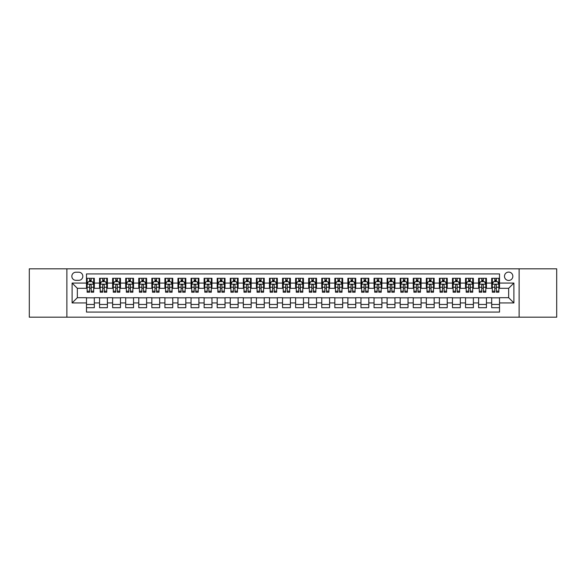 <?xml version="1.0" encoding="UTF-8"?>
<svg xmlns="http://www.w3.org/2000/svg" width="586" height="586" viewBox="0 0 586 586"><rect width="100%" height="100%" fill="white"/><g stroke="black" fill="none" stroke-linecap="round" stroke-linejoin="round"><path stroke-width="0.88" d="M508.663 272.087A4.183 4.183 0 0 0 504.48 276.27A4.183 4.183 0 0 0 508.663 280.452A4.183 4.183 0 0 0 512.845 276.27A4.183 4.183 0 0 0 508.663 272.087M519.123 317.18L556.7 317.18L556.7 268.82L519.123 268.82L519.123 317.18L66.877 317.18L66.877 268.82L29.3 268.82L29.3 317.18L66.877 317.18M499.514 278.299L491.676 278.299L491.676 283.067L486.446 283.067L486.446 288.297L491.676 288.297L491.676 283.067M486.446 283.067L486.446 278.299L478.601 278.299L478.601 283.067L473.378 283.067L473.378 288.297L478.601 288.297L478.601 283.067M473.378 283.067L473.378 278.299L465.533 278.299L465.533 283.067L460.303 283.067L460.303 288.297L465.533 288.297L465.533 283.067M460.303 283.067L460.303 278.299L452.465 278.299L452.465 283.067L447.235 283.067L447.235 288.297L452.465 288.297L452.465 283.067M447.235 283.067L447.235 278.299L439.39 278.299L439.39 283.067L434.16 283.067L434.16 288.297L439.39 288.297L439.39 283.067M434.16 283.067L434.16 278.299L426.322 278.299L426.322 283.067L421.092 283.067L421.092 288.297L426.322 288.297L426.322 283.067M421.092 283.067L421.092 278.299L413.247 278.299L413.247 283.067L408.024 283.067L408.024 288.297L413.247 288.297L413.247 283.067M408.024 283.067L408.024 278.299L400.179 278.299L400.179 283.067L394.949 283.067L394.949 288.297L400.179 288.297L400.179 283.067M394.949 283.067L394.949 278.299L387.112 278.299L387.112 283.067L381.882 283.067L381.882 288.297L387.112 288.297L387.112 283.067M381.882 283.067L381.882 278.299L374.036 278.299L374.036 283.067L368.806 283.067L368.806 288.297L374.036 288.297L374.036 283.067M368.806 283.067L368.806 278.299L360.969 278.299L360.969 283.067L355.739 283.067L355.739 288.297L360.969 288.297L360.969 283.067M355.739 283.067L355.739 278.299L347.894 278.299L347.894 283.067L342.671 283.067L342.671 288.297L347.894 288.297L347.894 283.067M342.671 283.067L342.671 278.299L334.826 278.299L334.826 283.067L329.596 283.067L329.596 288.297L334.826 288.297L334.826 283.067M329.596 283.067L329.596 278.299L321.758 278.299L321.758 283.067L316.528 283.067L316.528 288.297L321.758 288.297L321.758 283.067M316.528 283.067L316.528 278.299L308.683 278.299L308.683 283.067L303.46 283.067L303.46 288.297L308.683 288.297L308.683 283.067M303.46 283.067L303.46 278.299L295.615 278.299L295.615 283.067L290.385 283.067L290.385 288.297L295.615 288.297L295.615 283.067M290.385 283.067L290.385 278.299L282.54 278.299L282.54 283.067L277.317 283.067L277.317 288.297L282.54 288.297L282.54 283.067M277.317 283.067L277.317 278.299L269.472 278.299L269.472 283.067L264.242 283.067L264.242 288.297L269.472 288.297L269.472 283.067M264.242 283.067L264.242 278.299L256.404 278.299L256.404 283.067L251.174 283.067L251.174 288.297L256.404 288.297L256.404 283.067M251.174 283.067L251.174 278.299L243.329 278.299L243.329 283.067L238.106 283.067L238.106 288.297L243.329 288.297L243.329 283.067M238.106 283.067L238.106 278.299L230.261 278.299L230.261 283.067L225.031 283.067L225.031 288.297L230.261 288.297L230.261 283.067M225.031 283.067L225.031 278.299L217.194 278.299L217.194 283.067L211.964 283.067L211.964 288.297L217.194 288.297L217.194 283.067M211.964 283.067L211.964 278.299L204.118 278.299L204.118 283.067L198.888 283.067L198.888 288.297L204.118 288.297L204.118 283.067M198.888 283.067L198.888 278.299L191.051 278.299L191.051 283.067L185.821 283.067L185.821 288.297L191.051 288.297L191.051 283.067M185.821 283.067L185.821 278.299L177.976 278.299L177.976 283.067L172.753 283.067L172.753 288.297L177.976 288.297L177.976 283.067M172.753 283.067L172.753 278.299L164.908 278.299L164.908 283.067L159.678 283.067L159.678 288.297L164.908 288.297L164.908 283.067M159.678 283.067L159.678 278.299L151.84 278.299L151.84 283.067L146.61 283.067L146.61 288.297L151.84 288.297L151.84 283.067M146.61 283.067L146.61 278.299L138.765 278.299L138.765 283.067L133.535 283.067L133.535 288.297L138.765 288.297L138.765 283.067M133.535 283.067L133.535 278.299L125.697 278.299L125.697 283.067L120.467 283.067L120.467 288.297L125.697 288.297L125.697 283.067M120.467 283.067L120.467 278.299L112.622 278.299L112.622 283.067L107.399 283.067L107.399 288.297L112.622 288.297L112.622 283.067M107.399 283.067L107.399 278.299L99.554 278.299L99.554 288.297L94.324 288.297L94.324 278.299L86.486 278.299M86.486 307.701L94.324 307.701L94.324 297.703L99.554 297.703L99.554 307.701L107.399 307.701L107.399 297.703L112.622 297.703L112.622 302.933L107.399 302.933M112.622 302.933L112.622 307.701L120.467 307.701L120.467 297.703L125.697 297.703L125.697 302.933L120.467 302.933M125.697 302.933L125.697 307.701L133.535 307.701L133.535 297.703L138.765 297.703L138.765 302.933L133.535 302.933M138.765 302.933L138.765 307.701L146.61 307.701L146.61 297.703L151.84 297.703L151.84 302.933L146.61 302.933M151.84 302.933L151.84 307.701L159.678 307.701L159.678 297.703L164.908 297.703L164.908 302.933L159.678 302.933M164.908 302.933L164.908 307.701L172.753 307.701L172.753 297.703L177.976 297.703L177.976 302.933L172.753 302.933M177.976 302.933L177.976 307.701L185.821 307.701L185.821 297.703L191.051 297.703L191.051 302.933L185.821 302.933M191.051 302.933L191.051 307.701L198.888 307.701L198.888 297.703L204.118 297.703L204.118 302.933L198.888 302.933M204.118 302.933L204.118 307.701L211.964 307.701L211.964 297.703L217.194 297.703L217.194 302.933L211.964 302.933M217.194 302.933L217.194 307.701L225.031 307.701L225.031 297.703L230.261 297.703L230.261 302.933L225.031 302.933M230.261 302.933L230.261 307.701L238.106 307.701L238.106 297.703L243.329 297.703L243.329 302.933L238.106 302.933M243.329 302.933L243.329 307.701L251.174 307.701L251.174 297.703L256.404 297.703L256.404 302.933L251.174 302.933M256.404 302.933L256.404 307.701L264.242 307.701L264.242 297.703L269.472 297.703L269.472 302.933L264.242 302.933M269.472 302.933L269.472 307.701L277.317 307.701L277.317 297.703L282.54 297.703L282.54 302.933L277.317 302.933M282.54 302.933L282.54 307.701L290.385 307.701L290.385 297.703L295.615 297.703L295.615 302.933L290.385 302.933M295.615 302.933L295.615 307.701L303.46 307.701L303.46 297.703L308.683 297.703L308.683 302.933L303.46 302.933M308.683 302.933L308.683 307.701L316.528 307.701L316.528 297.703L321.758 297.703L321.758 302.933L316.528 302.933M321.758 302.933L321.758 307.701L329.596 307.701L329.596 297.703L334.826 297.703L334.826 302.933L329.596 302.933M334.826 302.933L334.826 307.701L342.671 307.701L342.671 297.703L347.894 297.703L347.894 302.933L342.671 302.933M347.894 302.933L347.894 307.701L355.739 307.701L355.739 297.703L360.969 297.703L360.969 302.933L355.739 302.933M360.969 302.933L360.969 307.701L368.806 307.701L368.806 297.703L374.036 297.703L374.036 302.933L368.806 302.933M374.036 302.933L374.036 307.701L381.882 307.701L381.882 297.703L387.112 297.703L387.112 302.933L381.882 302.933M387.112 302.933L387.112 307.701L394.949 307.701L394.949 297.703L400.179 297.703L400.179 302.933L394.949 302.933M400.179 302.933L400.179 307.701L408.024 307.701L408.024 297.703L413.247 297.703L413.247 302.933L408.024 302.933M413.247 302.933L413.247 307.701L421.092 307.701L421.092 297.703L426.322 297.703L426.322 302.933L421.092 302.933M426.322 302.933L426.322 307.701L434.16 307.701L434.16 297.703L439.39 297.703L439.39 302.933L434.16 302.933M439.39 302.933L439.39 307.701L447.235 307.701L447.235 297.703L452.465 297.703L452.465 302.933L447.235 302.933M452.465 302.933L452.465 307.701L460.303 307.701L460.303 297.703L465.533 297.703L465.533 302.933L460.303 302.933M465.533 302.933L465.533 307.701L473.378 307.701L473.378 297.703L478.601 297.703L478.601 302.933L473.378 302.933M478.601 302.933L478.601 307.701L486.446 307.701L486.446 297.703L491.676 297.703L491.676 302.933L486.446 302.933M75.894 280.32L78.773 280.32A4.051 4.051 0 0 0 82.824 276.27A4.051 4.051 0 0 0 78.773 272.219L75.894 272.219A4.051 4.051 0 0 0 71.844 276.27A4.051 4.051 0 0 0 75.894 280.32M519.123 268.82L66.877 268.82M499.514 283.067L499.514 273.918L86.486 273.918L86.486 288.297L77.337 288.297L77.337 297.703L86.486 297.703L86.486 312.082L499.514 312.082L499.514 297.703L508.663 297.703L508.663 288.297L499.514 288.297L499.514 283.067L513.893 283.067L513.893 302.933L499.514 302.933M86.486 302.933L72.107 302.933L72.107 283.067L86.486 283.067M491.676 302.933L491.676 307.701L499.514 307.701M86.486 281.566L87.138 281.566M89.621 281.566L91.189 281.566M93.672 281.566L94.324 281.566M86.486 288.166L87.138 288.166M89.621 288.166L91.189 288.166M93.672 288.166L94.324 288.166M86.486 297.835L94.324 297.835M86.486 304.434L94.324 304.434M99.554 288.166L100.206 288.166M102.689 288.166L104.257 288.166M106.74 288.166L107.399 288.166M99.554 281.566L100.206 281.566M102.689 281.566L104.257 281.566M106.74 281.566L107.399 281.566M99.554 297.835L107.399 297.835M99.554 304.434L107.399 304.434M112.622 297.835L120.467 297.835M112.622 304.434L120.467 304.434M112.622 281.566L113.281 281.566M115.764 281.566L117.332 281.566M119.815 281.566L120.467 281.566M112.622 288.166L113.281 288.166M115.764 288.166L117.332 288.166M119.815 288.166L120.467 288.166M125.697 297.835L133.535 297.835M125.697 304.434L133.535 304.434M125.697 281.566L126.349 281.566M128.832 281.566L130.4 281.566M132.883 281.566L133.535 281.566M125.697 288.166L126.349 288.166M128.832 288.166L130.4 288.166M132.883 288.166L133.535 288.166M138.765 297.835L146.61 297.835M138.765 304.434L146.61 304.434M138.765 281.566L139.417 281.566M141.9 281.566L143.475 281.566M145.958 281.566L146.61 281.566M138.765 288.166L139.417 288.166M141.9 288.166L143.475 288.166M145.958 288.166L146.61 288.166M151.84 297.835L159.678 297.835M151.84 304.434L159.678 304.434M151.84 281.566L152.492 281.566M154.975 281.566L156.543 281.566M159.026 281.566L159.678 281.566M151.84 288.166L152.492 288.166M154.975 288.166L156.543 288.166M159.026 288.166L159.678 288.166M164.908 297.835L172.753 297.835M164.908 304.434L172.753 304.434M164.908 281.566L165.56 281.566M168.043 281.566L169.61 281.566M172.094 281.566L172.753 281.566M164.908 288.166L165.56 288.166M168.043 288.166L169.61 288.166M172.094 288.166L172.753 288.166M177.976 297.835L185.821 297.835M177.976 304.434L185.821 304.434M177.976 281.566L178.635 281.566M181.118 281.566L182.686 281.566M185.169 281.566L185.821 281.566M177.976 288.166L178.635 288.166M181.118 288.166L182.686 288.166M185.169 288.166L185.821 288.166M191.051 297.835L198.888 297.835M191.051 304.434L198.888 304.434M191.051 281.566L191.703 281.566M194.186 281.566L195.753 281.566M198.236 281.566L198.888 281.566M191.051 288.166L191.703 288.166M194.186 288.166L195.753 288.166M198.236 288.166L198.888 288.166M204.118 297.835L211.964 297.835M204.118 304.434L211.964 304.434M204.118 281.566L204.77 281.566M207.254 281.566L208.828 281.566M211.312 281.566L211.964 281.566M204.118 288.166L204.77 288.166M207.254 288.166L208.828 288.166M211.312 288.166L211.964 288.166M217.194 297.835L225.031 297.835M217.194 304.434L225.031 304.434M217.194 281.566L217.845 281.566M220.329 281.566L221.896 281.566M224.379 281.566L225.031 281.566M217.194 288.166L217.845 288.166M220.329 288.166L221.896 288.166M224.379 288.166L225.031 288.166M230.261 297.835L238.106 297.835M230.261 304.434L238.106 304.434M230.261 281.566L230.913 281.566M233.396 281.566L234.964 281.566M237.447 281.566L238.106 281.566M230.261 288.166L230.913 288.166M233.396 288.166L234.964 288.166M237.447 288.166L238.106 288.166M243.329 297.835L251.174 297.835M243.329 304.434L251.174 304.434M243.329 281.566L243.988 281.566M246.472 281.566L248.039 281.566M250.522 281.566L251.174 281.566M243.329 288.166L243.988 288.166M246.472 288.166L248.039 288.166M250.522 288.166L251.174 288.166M256.404 297.835L264.242 297.835M256.404 304.434L264.242 304.434M256.404 281.566L257.056 281.566M259.539 281.566L261.107 281.566M263.59 281.566L264.242 281.566M256.404 288.166L257.056 288.166M259.539 288.166L261.107 288.166M263.59 288.166L264.242 288.166M269.472 297.835L277.317 297.835M269.472 304.434L277.317 304.434M269.472 281.566L270.124 281.566M272.607 281.566L274.175 281.566M276.665 281.566L277.317 281.566M269.472 288.166L270.124 288.166M272.607 288.166L274.175 288.166M276.665 288.166L277.317 288.166M282.54 297.835L290.385 297.835M282.54 304.434L290.385 304.434M282.54 281.566L283.199 281.566M285.682 281.566L287.25 281.566M289.733 281.566L290.385 281.566M282.54 288.166L283.199 288.166M285.682 288.166L287.25 288.166M289.733 288.166L290.385 288.166M295.615 297.835L303.46 297.835M295.615 304.434L303.46 304.434M295.615 281.566L296.267 281.566M298.75 281.566L300.318 281.566M302.801 281.566L303.46 281.566M295.615 288.166L296.267 288.166M298.75 288.166L300.318 288.166M302.801 288.166L303.46 288.166M308.683 297.835L316.528 297.835M308.683 304.434L316.528 304.434M308.683 281.566L309.335 281.566M311.825 281.566L313.393 281.566M315.876 281.566L316.528 281.566M308.683 288.166L309.335 288.166M311.825 288.166L313.393 288.166M315.876 288.166L316.528 288.166M321.758 297.835L329.596 297.835M321.758 304.434L329.596 304.434M321.758 281.566L322.41 281.566M324.893 281.566L326.461 281.566M328.944 281.566L329.596 281.566M321.758 288.166L322.41 288.166M324.893 288.166L326.461 288.166M328.944 288.166L329.596 288.166M334.826 297.835L342.671 297.835M334.826 304.434L342.671 304.434M334.826 281.566L335.478 281.566M337.961 281.566L339.528 281.566M342.012 281.566L342.671 281.566M334.826 288.166L335.478 288.166M337.961 288.166L339.528 288.166M342.012 288.166L342.671 288.166M347.894 297.835L355.739 297.835M347.894 304.434L355.739 304.434M347.894 281.566L348.553 281.566M351.036 281.566L352.604 281.566M355.087 281.566L355.739 281.566M347.894 288.166L348.553 288.166M351.036 288.166L352.604 288.166M355.087 288.166L355.739 288.166M360.969 297.835L368.806 297.835M360.969 304.434L368.806 304.434M360.969 281.566L361.621 281.566M364.104 281.566L365.671 281.566M368.155 281.566L368.806 281.566M360.969 288.166L361.621 288.166M364.104 288.166L365.671 288.166M368.155 288.166L368.806 288.166M374.036 297.835L381.882 297.835M374.036 304.434L381.882 304.434M374.036 281.566L374.688 281.566M377.172 281.566L378.746 281.566M381.23 281.566L381.882 281.566M374.036 288.166L374.688 288.166M377.172 288.166L378.746 288.166M381.23 288.166L381.882 288.166M387.112 297.835L394.949 297.835M387.112 304.434L394.949 304.434M387.112 281.566L387.764 281.566M390.247 281.566L391.814 281.566M394.297 281.566L394.949 281.566M387.112 288.166L387.764 288.166M390.247 288.166L391.814 288.166M394.297 288.166L394.949 288.166M400.179 297.835L408.024 297.835M400.179 304.434L408.024 304.434M400.179 281.566L400.831 281.566M403.315 281.566L404.882 281.566M407.365 281.566L408.024 281.566M400.179 288.166L400.831 288.166M403.315 288.166L404.882 288.166M407.365 288.166L408.024 288.166M413.247 297.835L421.092 297.835M413.247 304.434L421.092 304.434M413.247 281.566L413.906 281.566M416.39 281.566L417.957 281.566M420.44 281.566L421.092 281.566M413.247 288.166L413.906 288.166M416.39 288.166L417.957 288.166M420.44 288.166L421.092 288.166M426.322 297.835L434.16 297.835M426.322 304.434L434.16 304.434M426.322 281.566L426.974 281.566M429.457 281.566L431.025 281.566M433.508 281.566L434.16 281.566M426.322 288.166L426.974 288.166M429.457 288.166L431.025 288.166M433.508 288.166L434.16 288.166M439.39 297.835L447.235 297.835M439.39 304.434L447.235 304.434M439.39 281.566L440.042 281.566M442.525 281.566L444.1 281.566M446.583 281.566L447.235 281.566M439.39 288.166L440.042 288.166M442.525 288.166L444.1 288.166M446.583 288.166L447.235 288.166M452.465 297.835L460.303 297.835M452.465 304.434L460.303 304.434M452.465 281.566L453.117 281.566M455.6 281.566L457.168 281.566M459.651 281.566L460.303 281.566M452.465 288.166L453.117 288.166M455.6 288.166L457.168 288.166M459.651 288.166L460.303 288.166M465.533 297.835L473.378 297.835M465.533 304.434L473.378 304.434M465.533 281.566L466.185 281.566M468.668 281.566L470.236 281.566M472.719 281.566L473.378 281.566M465.533 288.166L466.185 288.166M468.668 288.166L470.236 288.166M472.719 288.166L473.378 288.166M478.601 297.835L486.446 297.835M478.601 304.434L486.446 304.434M478.601 281.566L479.26 281.566M481.743 281.566L483.311 281.566M485.794 281.566L486.446 281.566M478.601 288.166L479.26 288.166M481.743 288.166L483.311 288.166M485.794 288.166L486.446 288.166M491.676 297.835L499.514 297.835M491.676 304.434L499.514 304.434M491.676 281.566L492.328 281.566M494.811 281.566L496.379 281.566M498.862 281.566L499.514 281.566M491.676 288.166L492.328 288.166M494.811 288.166L496.379 288.166M498.862 288.166L499.514 288.166M77.337 288.297L72.107 283.067M77.337 297.703L72.107 302.933M513.893 283.067L508.663 288.297M513.893 302.933L508.663 297.703M91.189 279.998L89.621 279.998M93.672 291.154L91.189 291.154L91.189 292.216L93.672 292.216L93.672 284.239L92.368 281.632L88.442 281.632L87.138 284.239L87.138 292.216L89.621 292.216L89.621 291.154L87.138 291.154M87.138 284.239L87.138 278.299M93.672 284.239L93.672 278.299M89.621 281.632L89.621 278.299M91.189 278.299L91.189 281.632M91.189 291.154L91.189 285.221C90.669 284.217 90.141 284.217 89.621 285.221L89.621 291.154M104.257 279.998L102.689 279.998M106.74 291.154L104.257 291.154L104.257 292.216L106.74 292.216L106.74 284.239L105.436 281.632L101.517 281.632L100.206 284.239L100.206 292.216L102.689 292.216L102.689 291.154L100.206 291.154M100.206 284.239L100.206 278.299M106.74 284.239L106.74 278.299M102.689 281.632L102.689 278.299M104.257 278.299L104.257 281.632M104.257 291.154L104.257 285.221C103.737 284.217 103.217 284.217 102.689 285.221L102.689 291.154M117.332 279.998L115.764 279.998M119.815 291.154L117.332 291.154L117.332 292.216L119.815 292.216L119.815 284.239L118.504 281.632L114.585 281.632L113.281 284.239L113.281 292.216L115.764 292.216L115.764 291.154L113.281 291.154M113.281 284.239L113.281 278.299M119.815 284.239L119.815 278.299M115.764 281.632L115.764 278.299M117.332 278.299L117.332 281.632M117.332 291.154L117.332 285.221C116.812 284.217 116.284 284.217 115.764 285.221L115.764 291.154M130.4 279.998L128.832 279.998M132.883 291.154L130.4 291.154L130.4 292.216L132.883 292.216L132.883 284.239L131.579 281.632L127.66 281.632L126.349 284.239L126.349 292.216L128.832 292.216L128.832 291.154L126.349 291.154M126.349 284.239L126.349 278.299M132.883 284.239L132.883 278.299M128.832 281.632L128.832 278.299M130.4 278.299L130.4 281.632M130.4 291.154L130.4 285.221C129.88 284.217 129.359 284.217 128.832 285.221L128.832 291.154M143.475 279.998L141.9 279.998M145.958 291.154L143.475 291.154L143.475 292.216L145.958 292.216L145.958 284.239L144.647 281.632L140.728 281.632L139.417 284.239L139.417 292.216L141.9 292.216L141.9 291.154L139.417 291.154M139.417 284.239L139.417 278.299M145.958 284.239L145.958 278.299M141.9 281.632L141.9 278.299M143.475 278.299L143.475 281.632M143.475 291.154L143.475 285.221C142.947 284.217 142.427 284.217 141.9 285.221L141.9 291.154M156.543 279.998L154.975 279.998M159.026 291.154L156.543 291.154L156.543 292.216L159.026 292.216L159.026 284.239L157.722 281.632L153.796 281.632L152.492 284.239L152.492 292.216L154.975 292.216L154.975 291.154L152.492 291.154M152.492 284.239L152.492 278.299M159.026 284.239L159.026 278.299M154.975 281.632L154.975 278.299M156.543 278.299L156.543 281.632M156.543 291.154L156.543 285.221C156.023 284.217 155.495 284.217 154.975 285.221L154.975 291.154M169.61 279.998L168.043 279.998M172.094 291.154L169.61 291.154L169.61 292.216L172.094 292.216L172.094 284.239L170.79 281.632L166.871 281.632L165.56 284.239L165.56 292.216L168.043 292.216L168.043 291.154L165.56 291.154M165.56 284.239L165.56 278.299M172.094 284.239L172.094 278.299M168.043 281.632L168.043 278.299M169.61 278.299L169.61 281.632M169.61 291.154L169.61 285.221C169.09 284.217 168.57 284.217 168.043 285.221L168.043 291.154M182.686 279.998L181.118 279.998M185.169 291.154L182.686 291.154L182.686 292.216L185.169 292.216L185.169 284.239L183.858 281.632L179.939 281.632L178.635 284.239L178.635 292.216L181.118 292.216L181.118 291.154L178.635 291.154M178.635 284.239L178.635 278.299M185.169 284.239L185.169 278.299M181.118 281.632L181.118 278.299M182.686 278.299L182.686 281.632M182.686 291.154L182.686 285.221C182.158 284.217 181.638 284.217 181.118 285.221L181.118 291.154M195.753 279.998L194.186 279.998M198.236 291.154L195.753 291.154L195.753 292.216L198.236 292.216L198.236 284.239L196.933 281.632L193.006 281.632L191.703 284.239L191.703 292.216L194.186 292.216L194.186 291.154L191.703 291.154M191.703 284.239L191.703 278.299M198.236 284.239L198.236 278.299M194.186 281.632L194.186 278.299M195.753 278.299L195.753 281.632M195.753 291.154L195.753 285.221C195.233 284.217 194.713 284.217 194.186 285.221L194.186 291.154M208.828 279.998L207.254 279.998M211.312 291.154L208.828 291.154L208.828 292.216L211.312 292.216L211.312 284.239L210 281.632L206.082 281.632L204.77 284.239L204.77 292.216L207.254 292.216L207.254 291.154L204.77 291.154M204.77 284.239L204.77 278.299M211.312 284.239L211.312 278.299M207.254 281.632L207.254 278.299M208.828 278.299L208.828 281.632M208.828 291.154L208.828 285.221C208.301 284.217 207.781 284.217 207.254 285.221L207.254 291.154M221.896 279.998L220.329 279.998M224.379 291.154L221.896 291.154L221.896 292.216L224.379 292.216L224.379 284.239L223.076 281.632L219.149 281.632L217.845 284.239L217.845 292.216L220.329 292.216L220.329 291.154L217.845 291.154M217.845 284.239L217.845 278.299M224.379 284.239L224.379 278.299M220.329 281.632L220.329 278.299M221.896 278.299L221.896 281.632M221.896 291.154L221.896 285.221C221.376 284.217 220.849 284.217 220.329 285.221L220.329 291.154M234.964 279.998L233.396 279.998M237.447 291.154L234.964 291.154L234.964 292.216L237.447 292.216L237.447 284.239L236.143 281.632L232.224 281.632L230.913 284.239L230.913 292.216L233.396 292.216L233.396 291.154L230.913 291.154M230.913 284.239L230.913 278.299M237.447 284.239L237.447 278.299M233.396 281.632L233.396 278.299M234.964 278.299L234.964 281.632M234.964 291.154L234.964 285.221C234.444 284.217 233.924 284.217 233.396 285.221L233.396 291.154M248.039 279.998L246.472 279.998M250.522 291.154L248.039 291.154L248.039 292.216L250.522 292.216L250.522 284.239L249.211 281.632L245.292 281.632L243.988 284.239L243.988 292.216L246.472 292.216L246.472 291.154L243.988 291.154M243.988 284.239L243.988 278.299M250.522 284.239L250.522 278.299M246.472 281.632L246.472 278.299M248.039 278.299L248.039 281.632M248.039 291.154L248.039 285.221C247.512 284.217 246.992 284.217 246.472 285.221L246.472 291.154M261.107 279.998L259.539 279.998M263.59 291.154L261.107 291.154L261.107 292.216L263.59 292.216L263.59 284.239L262.286 281.632L258.36 281.632L257.056 284.239L257.056 292.216L259.539 292.216L259.539 291.154L257.056 291.154M257.056 284.239L257.056 278.299M263.59 284.239L263.59 278.299M259.539 281.632L259.539 278.299M261.107 278.299L261.107 281.632M261.107 291.154L261.107 285.221C260.587 284.217 260.059 284.217 259.539 285.221L259.539 291.154M274.175 279.998L272.607 279.998M276.665 291.154L274.175 291.154L274.175 292.216L276.665 292.216L276.665 284.239L275.354 281.632L271.435 281.632L270.124 284.239L270.124 292.216L272.607 292.216L272.607 291.154L270.124 291.154M270.124 284.239L270.124 278.299M276.665 284.239L276.665 278.299M272.607 281.632L272.607 278.299M274.175 278.299L274.175 281.632M274.175 291.154L274.175 285.221C273.655 284.217 273.135 284.217 272.607 285.221L272.607 291.154M287.25 279.998L285.682 279.998M289.733 291.154L287.25 291.154L287.25 292.216L289.733 292.216L289.733 284.239L288.422 281.632L284.503 281.632L283.199 284.239L283.199 292.216L285.682 292.216L285.682 291.154L283.199 291.154M283.199 284.239L283.199 278.299M289.733 284.239L289.733 278.299M285.682 281.632L285.682 278.299M287.25 278.299L287.25 281.632M287.25 291.154L287.25 285.221C286.73 284.217 286.202 284.217 285.682 285.221L285.682 291.154M300.318 279.998L298.75 279.998M302.801 291.154L300.318 291.154L300.318 292.216L302.801 292.216L302.801 284.239L301.497 281.632L297.578 281.632L296.267 284.239L296.267 292.216L298.75 292.216L298.75 291.154L296.267 291.154M296.267 284.239L296.267 278.299M302.801 284.239L302.801 278.299M298.75 281.632L298.75 278.299M300.318 278.299L300.318 281.632M300.318 291.154L300.318 285.221C299.798 284.217 299.278 284.217 298.75 285.221L298.75 291.154M313.393 279.998L311.825 279.998M315.876 291.154L313.393 291.154L313.393 292.216L315.876 292.216L315.876 284.239L314.565 281.632L310.646 281.632L309.335 284.239L309.335 292.216L311.825 292.216L311.825 291.154L309.335 291.154M309.335 284.239L309.335 278.299M315.876 284.239L315.876 278.299M311.825 281.632L311.825 278.299M313.393 278.299L313.393 281.632M313.393 291.154L313.393 285.221C312.865 284.217 312.345 284.217 311.825 285.221L311.825 291.154M326.461 279.998L324.893 279.998M328.944 291.154L326.461 291.154L326.461 292.216L328.944 292.216L328.944 284.239L327.64 281.632L323.714 281.632L322.41 284.239L322.41 292.216L324.893 292.216L324.893 291.154L322.41 291.154M322.41 284.239L322.41 278.299M328.944 284.239L328.944 278.299M324.893 281.632L324.893 278.299M326.461 278.299L326.461 281.632M326.461 291.154L326.461 285.221C325.941 284.217 325.413 284.217 324.893 285.221L324.893 291.154M339.528 279.998L337.961 279.998M342.012 291.154L339.528 291.154L339.528 292.216L342.012 292.216L342.012 284.239L340.708 281.632L336.789 281.632L335.478 284.239L335.478 292.216L337.961 292.216L337.961 291.154L335.478 291.154M335.478 284.239L335.478 278.299M342.012 284.239L342.012 278.299M337.961 281.632L337.961 278.299M339.528 278.299L339.528 281.632M339.528 291.154L339.528 285.221C339.008 284.217 338.488 284.217 337.961 285.221L337.961 291.154M352.604 279.998L351.036 279.998M355.087 291.154L352.604 291.154L352.604 292.216L355.087 292.216L355.087 284.239L353.776 281.632L349.857 281.632L348.553 284.239L348.553 292.216L351.036 292.216L351.036 291.154L348.553 291.154M348.553 284.239L348.553 278.299M355.087 284.239L355.087 278.299M351.036 281.632L351.036 278.299M352.604 278.299L352.604 281.632M352.604 291.154L352.604 285.221C352.083 284.217 351.556 284.217 351.036 285.221L351.036 291.154M365.671 279.998L364.104 279.998M368.155 291.154L365.671 291.154L365.671 292.216L368.155 292.216L368.155 284.239L366.851 281.632L362.924 281.632L361.621 284.239L361.621 292.216L364.104 292.216L364.104 291.154L361.621 291.154M361.621 284.239L361.621 278.299M368.155 284.239L368.155 278.299M364.104 281.632L364.104 278.299M365.671 278.299L365.671 281.632M365.671 291.154L365.671 285.221C365.151 284.217 364.631 284.217 364.104 285.221L364.104 291.154M378.746 279.998L377.172 279.998M381.23 291.154L378.746 291.154L378.746 292.216L381.23 292.216L381.23 284.239L379.918 281.632L376 281.632L374.688 284.239L374.688 292.216L377.172 292.216L377.172 291.154L374.688 291.154M374.688 284.239L374.688 278.299M381.23 284.239L381.23 278.299M377.172 281.632L377.172 278.299M378.746 278.299L378.746 281.632M378.746 291.154L378.746 285.221C378.219 284.217 377.699 284.217 377.172 285.221L377.172 291.154M391.814 279.998L390.247 279.998M394.297 291.154L391.814 291.154L391.814 292.216L394.297 292.216L394.297 284.239L392.994 281.632L389.067 281.632L387.764 284.239L387.764 292.216L390.247 292.216L390.247 291.154L387.764 291.154M387.764 284.239L387.764 278.299M394.297 284.239L394.297 278.299M390.247 281.632L390.247 278.299M391.814 278.299L391.814 281.632M391.814 291.154L391.814 285.221C391.294 284.217 390.767 284.217 390.247 285.221L390.247 291.154M404.882 279.998L403.315 279.998M407.365 291.154L404.882 291.154L404.882 292.216L407.365 292.216L407.365 284.239L406.061 281.632L402.143 281.632L400.831 284.239L400.831 292.216L403.315 292.216L403.315 291.154L400.831 291.154M400.831 284.239L400.831 278.299M407.365 284.239L407.365 278.299M403.315 281.632L403.315 278.299M404.882 278.299L404.882 281.632M404.882 291.154L404.882 285.221C404.362 284.217 403.842 284.217 403.315 285.221L403.315 291.154M417.957 279.998L416.39 279.998M420.44 291.154L417.957 291.154L417.957 292.216L420.44 292.216L420.44 284.239L419.129 281.632L415.21 281.632L413.906 284.239L413.906 292.216L416.39 292.216L416.39 291.154L413.906 291.154M413.906 284.239L413.906 278.299M420.44 284.239L420.44 278.299M416.39 281.632L416.39 278.299M417.957 278.299L417.957 281.632M417.957 291.154L417.957 285.221C417.43 284.217 416.91 284.217 416.39 285.221L416.39 291.154M431.025 279.998L429.457 279.998M433.508 291.154L431.025 291.154L431.025 292.216L433.508 292.216L433.508 284.239L432.204 281.632L428.278 281.632L426.974 284.239L426.974 292.216L429.457 292.216L429.457 291.154L426.974 291.154M426.974 284.239L426.974 278.299M433.508 284.239L433.508 278.299M429.457 281.632L429.457 278.299M431.025 278.299L431.025 281.632M431.025 291.154L431.025 285.221C430.505 284.217 429.978 284.217 429.457 285.221L429.457 291.154M444.1 279.998L442.525 279.998M446.583 291.154L444.1 291.154L444.1 292.216L446.583 292.216L446.583 284.239L445.272 281.632L441.353 281.632L440.042 284.239L440.042 292.216L442.525 292.216L442.525 291.154L440.042 291.154M440.042 284.239L440.042 278.299M446.583 284.239L446.583 278.299M442.525 281.632L442.525 278.299M444.1 278.299L444.1 281.632M444.1 291.154L444.1 285.221C443.573 284.217 443.053 284.217 442.525 285.221L442.525 291.154M457.168 279.998L455.6 279.998M459.651 291.154L457.168 291.154L457.168 292.216L459.651 292.216L459.651 284.239L458.34 281.632L454.421 281.632L453.117 284.239L453.117 292.216L455.6 292.216L455.6 291.154L453.117 291.154M453.117 284.239L453.117 278.299M459.651 284.239L459.651 278.299M455.6 281.632L455.6 278.299M457.168 278.299L457.168 281.632M457.168 291.154L457.168 285.221C456.648 284.217 456.12 284.217 455.6 285.221L455.6 291.154M470.236 279.998L468.668 279.998M472.719 291.154L470.236 291.154L470.236 292.216L472.719 292.216L472.719 284.239L471.415 281.632L467.496 281.632L466.185 284.239L466.185 292.216L468.668 292.216L468.668 291.154L466.185 291.154M466.185 284.239L466.185 278.299M472.719 284.239L472.719 278.299M468.668 281.632L468.668 278.299M470.236 278.299L470.236 281.632M470.236 291.154L470.236 285.221C469.716 284.217 469.196 284.217 468.668 285.221L468.668 291.154M483.311 279.998L481.743 279.998M485.794 291.154L483.311 291.154L483.311 292.216L485.794 292.216L485.794 284.239L484.483 281.632L480.564 281.632L479.26 284.239L479.26 292.216L481.743 292.216L481.743 291.154L479.26 291.154M479.26 284.239L479.26 278.299M485.794 284.239L485.794 278.299M481.743 281.632L481.743 278.299M483.311 278.299L483.311 281.632M483.311 291.154L483.311 285.221C482.783 284.217 482.263 284.217 481.743 285.221L481.743 291.154M496.379 279.998L494.811 279.998M498.862 291.154L496.379 291.154L496.379 292.216L498.862 292.216L498.862 284.239L497.558 281.632L493.632 281.632L492.328 284.239L492.328 292.216L494.811 292.216L494.811 291.154L492.328 291.154M492.328 284.239L492.328 278.299M498.862 284.239L498.862 278.299M494.811 281.632L494.811 278.299M496.379 278.299L496.379 281.632M496.379 291.154L496.379 285.221C495.859 284.217 495.331 284.217 494.811 285.221L494.811 291.154M99.554 302.933L94.324 302.933M99.554 283.067L94.324 283.067M93.643 284.181L87.168 284.181M87.138 282.349L88.083 282.349M92.727 282.349L93.672 282.349M89.621 287.272L87.138 287.272M93.672 287.272L91.189 287.272M91.189 280.826L89.621 280.826M106.711 284.181L100.243 284.181M100.206 282.349L101.158 282.349M105.795 282.349L106.74 282.349M102.689 287.272L100.206 287.272M106.74 287.272L104.257 287.272M104.257 280.826L102.689 280.826M119.778 284.181L113.31 284.181M113.281 282.349L114.226 282.349M118.87 282.349L119.815 282.349M115.764 287.272L113.281 287.272M119.815 287.272L117.332 287.272M117.332 280.826L115.764 280.826M132.854 284.181L126.386 284.181M126.349 282.349L127.294 282.349M131.938 282.349L132.883 282.349M128.832 287.272L126.349 287.272M132.883 287.272L130.4 287.272M130.4 280.826L128.832 280.826M145.921 284.181L139.453 284.181M139.417 282.349L140.369 282.349M145.006 282.349L145.958 282.349M141.9 287.272L139.417 287.272M145.958 287.272L143.475 287.272M143.475 280.826L141.9 280.826M158.996 284.181L152.521 284.181M152.492 282.349L153.437 282.349M158.081 282.349L159.026 282.349M154.975 287.272L152.492 287.272M159.026 287.272L156.543 287.272M156.543 280.826L154.975 280.826M172.064 284.181L165.596 284.181M165.56 282.349L166.512 282.349M171.149 282.349L172.094 282.349M168.043 287.272L165.56 287.272M172.094 287.272L169.61 287.272M169.61 280.826L168.043 280.826M185.132 284.181L178.664 284.181M178.635 282.349L179.58 282.349M184.216 282.349L185.169 282.349M181.118 287.272L178.635 287.272M185.169 287.272L182.686 287.272M182.686 280.826L181.118 280.826M198.207 284.181L191.732 284.181M191.703 282.349L192.648 282.349M197.292 282.349L198.236 282.349M194.186 287.272L191.703 287.272M198.236 287.272L195.753 287.272M195.753 280.826L194.186 280.826M211.275 284.181L204.807 284.181M204.77 282.349L205.723 282.349M210.359 282.349L211.312 282.349M207.254 287.272L204.77 287.272M211.312 287.272L208.828 287.272M208.828 280.826L207.254 280.826M224.35 284.181L217.875 284.181M217.845 282.349L218.79 282.349M223.434 282.349L224.379 282.349M220.329 287.272L217.845 287.272M224.379 287.272L221.896 287.272M221.896 280.826L220.329 280.826M237.418 284.181L230.95 284.181M230.913 282.349L231.866 282.349M236.502 282.349L237.447 282.349M233.396 287.272L230.913 287.272M237.447 287.272L234.964 287.272M234.964 280.826L233.396 280.826M250.486 284.181L244.018 284.181M243.988 282.349L244.933 282.349M249.57 282.349L250.522 282.349M246.472 287.272L243.988 287.272M250.522 287.272L248.039 287.272M248.039 280.826L246.472 280.826M263.561 284.181L257.086 284.181M257.056 282.349L258.001 282.349M262.645 282.349L263.59 282.349M259.539 287.272L257.056 287.272M263.59 287.272L261.107 287.272M261.107 280.826L259.539 280.826M276.629 284.181L270.161 284.181M270.124 282.349L271.076 282.349M275.713 282.349L276.665 282.349M272.607 287.272L270.124 287.272M276.665 287.272L274.175 287.272M274.175 280.826L272.607 280.826M289.696 284.181L283.228 284.181M283.199 282.349L284.144 282.349M288.788 282.349L289.733 282.349M285.682 287.272L283.199 287.272M289.733 287.272L287.25 287.272M287.25 280.826L285.682 280.826M302.772 284.181L296.304 284.181M296.267 282.349L297.212 282.349M301.856 282.349L302.801 282.349M298.75 287.272L296.267 287.272M302.801 287.272L300.318 287.272M300.318 280.826L298.75 280.826M315.839 284.181L309.371 284.181M309.335 282.349L310.287 282.349M314.924 282.349L315.876 282.349M311.825 287.272L309.335 287.272M315.876 287.272L313.393 287.272M313.393 280.826L311.825 280.826M328.914 284.181L322.439 284.181M322.41 282.349L323.355 282.349M327.999 282.349L328.944 282.349M324.893 287.272L322.41 287.272M328.944 287.272L326.461 287.272M326.461 280.826L324.893 280.826M341.982 284.181L335.514 284.181M335.478 282.349L336.43 282.349M341.067 282.349L342.012 282.349M337.961 287.272L335.478 287.272M342.012 287.272L339.528 287.272M339.528 280.826L337.961 280.826M355.05 284.181L348.582 284.181M348.553 282.349L349.498 282.349M354.134 282.349L355.087 282.349M351.036 287.272L348.553 287.272M355.087 287.272L352.604 287.272M352.604 280.826L351.036 280.826M368.125 284.181L361.65 284.181M361.621 282.349L362.566 282.349M367.21 282.349L368.155 282.349M364.104 287.272L361.621 287.272M368.155 287.272L365.671 287.272M365.671 280.826L364.104 280.826M381.193 284.181L374.725 284.181M374.688 282.349L375.641 282.349M380.277 282.349L381.23 282.349M377.172 287.272L374.688 287.272M381.23 287.272L378.746 287.272M378.746 280.826L377.172 280.826M394.268 284.181L387.793 284.181M387.764 282.349L388.708 282.349M393.353 282.349L394.297 282.349M390.247 287.272L387.764 287.272M394.297 287.272L391.814 287.272M391.814 280.826L390.247 280.826M407.336 284.181L400.868 284.181M400.831 282.349L401.784 282.349M406.42 282.349L407.365 282.349M403.315 287.272L400.831 287.272M407.365 287.272L404.882 287.272M404.882 280.826L403.315 280.826M420.404 284.181L413.936 284.181M413.906 282.349L414.851 282.349M419.488 282.349L420.44 282.349M416.39 287.272L413.906 287.272M420.44 287.272L417.957 287.272M417.957 280.826L416.39 280.826M433.479 284.181L427.004 284.181M426.974 282.349L427.919 282.349M432.563 282.349L433.508 282.349M429.457 287.272L426.974 287.272M433.508 287.272L431.025 287.272M431.025 280.826L429.457 280.826M446.547 284.181L440.079 284.181M440.042 282.349L440.994 282.349M445.631 282.349L446.583 282.349M442.525 287.272L440.042 287.272M446.583 287.272L444.1 287.272M444.1 280.826L442.525 280.826M459.614 284.181L453.146 284.181M453.117 282.349L454.062 282.349M458.706 282.349L459.651 282.349M455.6 287.272L453.117 287.272M459.651 287.272L457.168 287.272M457.168 280.826L455.6 280.826M472.69 284.181L466.222 284.181M466.185 282.349L467.13 282.349M471.774 282.349L472.719 282.349M468.668 287.272L466.185 287.272M472.719 287.272L470.236 287.272M470.236 280.826L468.668 280.826M485.757 284.181L479.289 284.181M479.26 282.349L480.205 282.349M484.842 282.349L485.794 282.349M481.743 287.272L479.26 287.272M485.794 287.272L483.311 287.272M483.311 280.826L481.743 280.826M498.833 284.181L492.357 284.181M492.328 282.349L493.273 282.349M497.917 282.349L498.862 282.349M494.811 287.272L492.328 287.272M498.862 287.272L496.379 287.272M496.379 280.826L494.811 280.826"/></g></svg>
